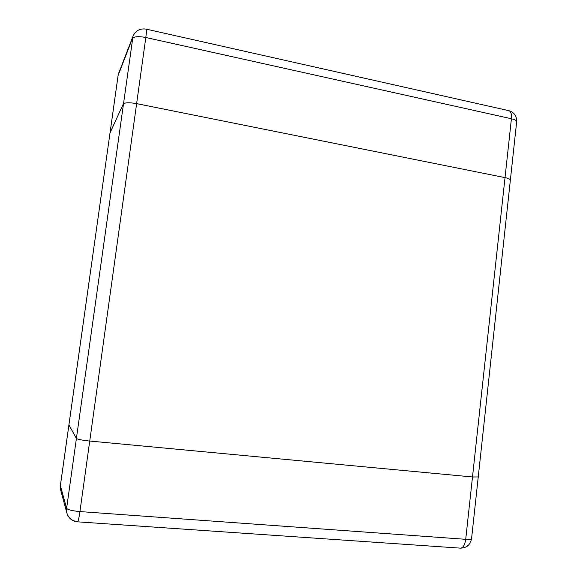 <?xml version="1.0" encoding="UTF-8"?>
<svg xmlns="http://www.w3.org/2000/svg" width="577" height="577" viewBox="0 0 577 577"><rect width="100%" height="100%" fill="white"/><g stroke="black" fill="none" stroke-linecap="round" stroke-linejoin="round"><path stroke-width="0.87" d="M60.628 489.866L66.91 513.133C68.591 518.305 72.161 521.211 77.614 521.846C78.241 521.327 79.013 517.901 79.936 511.575C72.212 510.869 67.769 509.794 66.622 508.337L60.369 485.567L60.628 489.866L60.376 485.69L110.012 132.941L123.226 104.134C124.762 102.511 129.226 102.345 136.626 103.629C129.226 102.345 124.762 102.511 123.226 104.134L110.056 132.775L118.097 75.486L132.4 38.587C134.001 36.488 138.473 36.127 145.815 37.498C146.486 32.449 146.645 29.665 146.277 29.146C140.103 28.194 135.689 30.538 133.027 36.171L76.402 438.47C77.621 439.378 82.071 440.237 89.738 441.044L472.491 476.97L478.239 476.955L472.491 476.97L89.738 441.044C82.071 440.237 77.621 439.378 76.402 438.47L68.937 424.896L76.402 438.47L66.622 508.337L66.91 513.133C68.548 518.16 72.046 520.981 77.412 521.608M471.568 538.629L516.689 121.624C516.819 116.027 514.237 112.385 508.943 110.69C510.962 111.534 511.785 114.217 511.417 118.739L505.019 177.622C508.395 178.336 510.176 179.144 510.364 180.046L510.364 180.046C510.176 179.144 508.395 178.336 505.019 177.622L136.626 103.629L145.815 37.498L511.417 118.739C514.771 119.526 516.523 120.492 516.689 121.624L516.66 121.87M471.553 538.767C471.193 539.351 469.252 539.531 465.718 539.307C464.911 544.883 463.165 547.825 460.468 548.143C466.634 547.984 470.327 544.861 471.553 538.767M505.019 177.622L136.626 103.629L79.936 511.575L465.718 539.307L505.019 177.622M60.369 485.567L118.097 75.486M460.468 548.143L77.614 521.846M508.943 110.69L146.277 29.146M133.027 36.171L118.703 73.149"/></g></svg>
